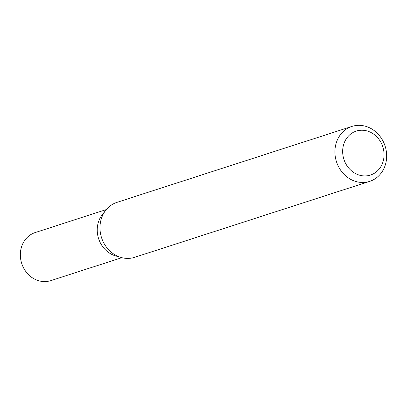 <?xml version="1.0" encoding="UTF-8"?>
<svg xmlns="http://www.w3.org/2000/svg" width="407" height="407" viewBox="0 0 407 407"><rect width="100%" height="100%" fill="white"/><g stroke="black" fill="none" stroke-linecap="round" stroke-linejoin="round"><path stroke-width="0.61" d="M334.92 152.737A28.877 25.544 72.1 0 0 369.663 181.385A28.877 25.544 72.1 0 0 386.65 155.077A28.877 25.544 72.1 0 0 351.907 126.429A28.877 25.544 72.1 0 0 334.92 152.737M384.04 154.019A23.102 20.436 -107.9 0 1 363.985 175.921A23.102 20.436 -107.9 0 1 342.658 152.142A23.102 20.436 -107.9 0 1 362.713 130.235A23.102 20.436 -107.9 0 1 384.04 154.019M369.663 181.385L134.727 257.3A28.877 25.544 -107.9 0 1 121.144 257.478A28.877 25.544 -107.9 0 1 99.985 228.653A28.877 25.544 -107.9 0 1 105.851 210.149A28.877 25.544 -107.9 0 1 116.967 202.345L351.907 126.429M105.851 210.149L102.371 214.54A25.265 22.349 72.1 0 0 97.237 230.728A25.265 22.349 72.1 0 0 115.751 255.952L121.144 257.478M104.172 212.535A25.265 22.349 72.1 0 0 97.237 230.728A25.265 22.349 72.1 0 0 118.386 256.522M106.313 209.58L35.211 232.555A25.265 22.349 72.1 0 0 20.35 255.571A25.265 22.349 72.1 0 0 50.748 280.642L121.851 257.667"/></g></svg>
